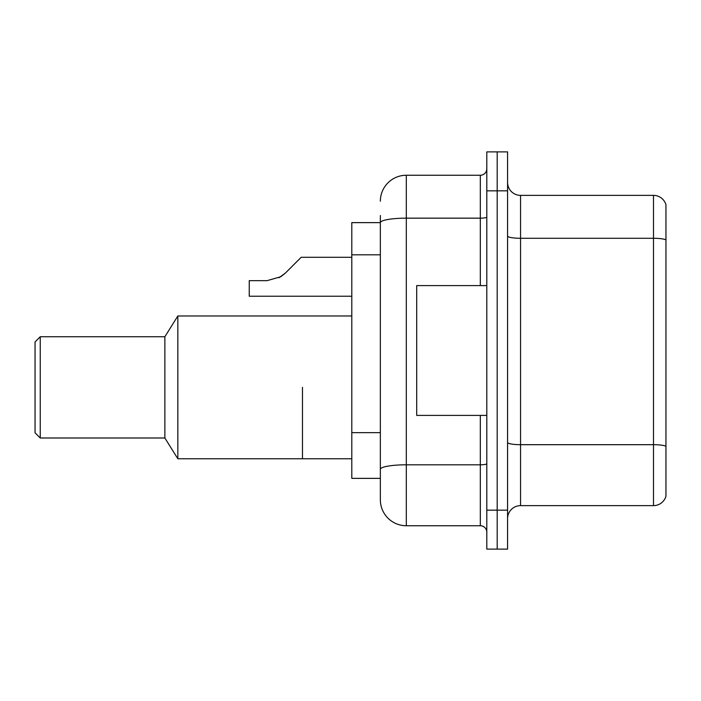 <?xml version="1.0" encoding="UTF-8"?>
<svg xmlns="http://www.w3.org/2000/svg" width="701" height="701" viewBox="0 0 701 701"><rect width="100%" height="100%" fill="white"/><g stroke="black" fill="none" stroke-linecap="round" stroke-linejoin="round"><path stroke-width="1.05" d="M380.354 222.629L351.797 222.629L351.797 478.371L380.354 478.371L380.354 499.787L380.354 215.496M486.809 510.17L486.809 549.12L497.193 549.12L497.193 510.17L497.193 549.12L507.577 549.12L507.577 510.17L497.193 510.17L497.193 190.83L497.193 510.17L486.809 510.17L486.809 190.83L497.193 190.83L497.193 151.88L497.193 190.83L507.577 190.83L507.577 510.17M507.577 190.83L507.577 151.88L486.809 151.88L486.809 190.83M380.354 201.213A25.963 25.963 0 0 1 406.317 175.25L406.317 525.75L480.316 525.75L480.316 415.404M406.317 175.25L480.316 175.25A6.493 6.493 0 0 0 486.809 168.757M380.354 247.672L380.354 222.664A25.963 4.513 180 0 1 406.317 218.16L480.316 218.16L480.316 175.25M380.354 473.823L380.354 439.799M486.809 532.243A6.493 6.493 0 0 0 480.316 525.75M406.317 525.75A25.963 25.963 0 0 1 380.354 499.787M665.95 446.493L665.95 496.282A12.977 12.977 0 0 1 653.49 505.631L520.554 505.631A12.977 12.977 0 0 0 507.577 518.609M665.95 204.718A12.977 12.977 0 0 0 653.49 195.369A12.977 12.977 0 0 1 665.95 204.718L665.95 496.282M665.95 239.9A12.977 2.252 180 0 0 653.49 238.279L653.49 195.369L520.554 195.369A12.977 12.977 0 0 1 507.577 182.391A12.977 12.977 0 0 0 520.554 195.369L520.554 505.631M302.473 387.364L302.473 458.769L302.473 387.364M351.797 315.967L177.844 315.967L177.844 458.769L351.797 458.769M177.844 315.967L164.866 336.743L164.866 437.994L177.844 458.769M164.866 336.743L40.246 336.743L40.246 437.994L164.866 437.994M40.246 336.743L35.05 341.93L35.05 432.806L40.246 437.994M486.809 285.596L416.709 285.596L416.709 415.404L486.809 415.404M279.059 277.719L285.412 273.057L301.167 257.293L285.412 273.057L301.167 257.293L285.412 273.057L301.167 257.293L285.412 273.057L301.167 257.293L285.412 273.057L301.167 257.293L285.412 273.057L301.167 257.293L285.412 273.057L301.167 257.293L285.412 273.057L301.167 257.293L285.412 273.057L301.167 257.293L285.412 273.057L301.167 257.293L285.412 273.057L301.167 257.293L285.412 273.057L301.167 257.293L285.412 273.057L301.167 257.293L285.412 273.057L301.167 257.293L285.412 273.057L301.167 257.293L285.412 273.057L301.167 257.293L285.412 273.057L280.724 276.764L285.412 273.057L280.724 276.764L267.046 280.663L249.241 280.663L249.241 296.234L351.797 296.234M280.724 276.764L267.046 280.663L280.724 276.764L285.412 273.057L280.724 276.764L285.412 273.057L280.724 276.764L267.046 280.663L280.724 276.764L285.412 273.057L280.724 276.764L285.412 273.057L280.724 276.764L267.046 280.663L280.724 276.764L285.412 273.057L280.724 276.764L285.412 273.057L280.724 276.764L267.046 280.663L280.724 276.764L285.412 273.057L280.724 276.764L285.412 273.057L280.724 276.764L267.046 280.663L280.724 276.764L285.412 273.057L280.724 276.764L285.412 273.057L280.724 276.764L267.046 280.663L280.724 276.764L285.412 273.057L280.724 276.764L285.412 273.057L280.724 276.764L267.046 280.663L280.724 276.764L285.412 273.057L280.724 276.764L285.412 273.057L280.724 276.764L267.046 280.663L280.724 276.764L285.412 273.057L280.724 276.764L285.412 273.057L301.167 257.293L351.797 257.293M294.683 263.786L301.167 257.293M380.354 254.814L351.797 254.814M380.354 432.657L351.797 432.657M486.809 463.676A6.493 1.13 0 0 1 480.316 464.807L406.317 464.807A25.963 4.513 180 0 0 380.354 469.32M480.316 285.596L480.316 218.16A6.493 1.13 0 0 0 486.809 217.03M665.95 446.309A12.977 2.252 180 0 0 653.49 444.688L653.49 238.279L520.554 238.279A12.977 2.252 0 0 1 507.577 236.027M653.49 505.631L653.49 444.688L520.554 444.688A12.977 2.252 0 0 1 507.577 442.427"/></g></svg>
